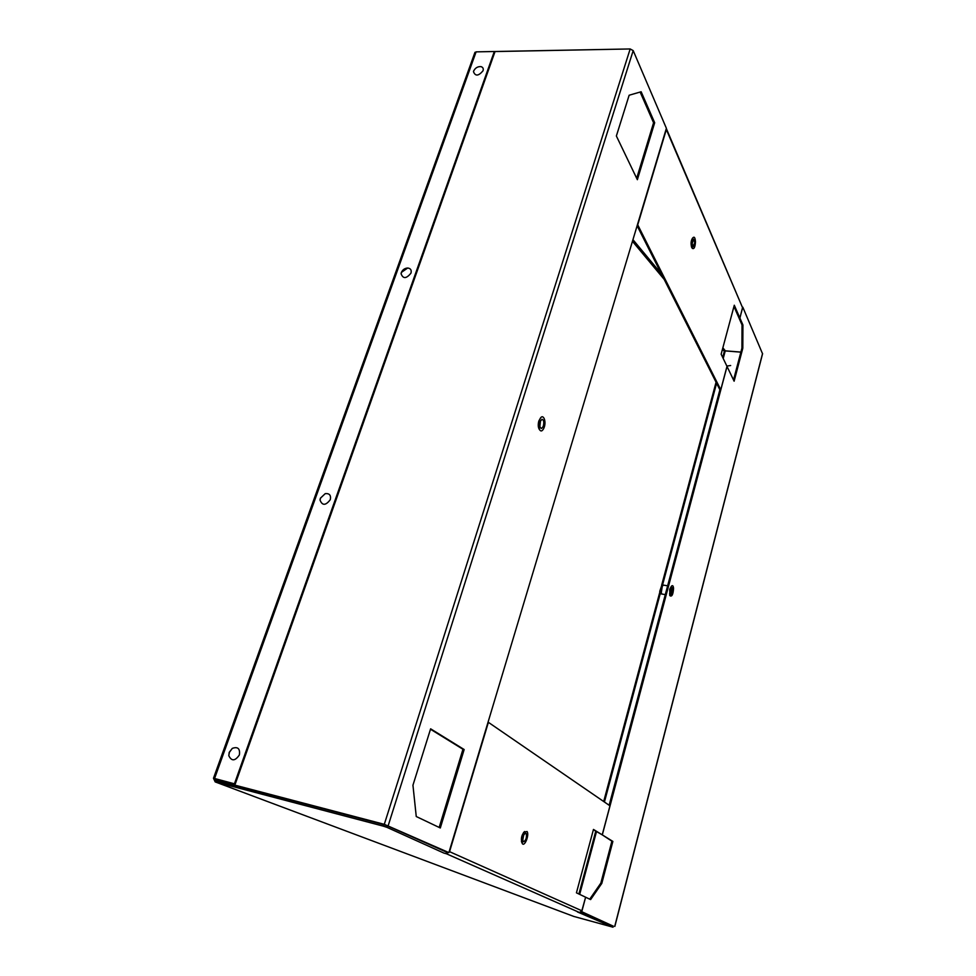 <?xml version="1.0" encoding="UTF-8"?>
<svg xmlns="http://www.w3.org/2000/svg" width="976" height="976" viewBox="0 0 976 976"><rect width="100%" height="100%" fill="white"/><g stroke="black" fill="none" stroke-linecap="round" stroke-linejoin="round"><path stroke-width="1.46" d="M521.879 842.654C520.757 838.421 521.66 834.712 524.612 831.528L524.563 831.54M692.765 237.863C691.032 240.169 690.63 243.292 691.594 247.233L692.118 247.965M739.869 317.993L742.602 307.769L666.34 129.503L637.731 224.834L720.764 389.766L726.998 366.366L721.142 354.178L734.294 305.22L739.869 317.993L738.966 317.932L733.964 306.488M720.764 389.766L719.837 389.68L637.121 225.761M386.923 827.331L383.019 826.062L383.483 824.586L387.387 825.855L386.923 827.331L443.958 853.109L446.349 853.744L449.558 851.67L488.378 722.325L609.963 805.822L602.229 834.846L593.384 829.746M629.557 48.971L477.386 51.838M722.716 357.448L724.29 351.543L725.363 350.848L740.882 352.08M383.019 826.062L215.184 781.898L573.607 916.366M573.742 916.415L613.038 927.2L613.306 926.163L581.33 911.974M602.229 834.846L593.469 829.429L576.438 892.833L585.624 897.212L581.989 910.84L579.415 912.487L577.426 911.938L613.038 927.2M383.483 824.586L215.842 780.58L215.342 781.959L573.888 916.464M446.178 853.5L446.581 852.146L387.387 825.855M447.642 852.268L446.532 852.329M214.952 779.909L384.983 824.635L448.887 852.609L384.3 824.33L214.952 779.909L215.342 778.811L235.253 784.021L214.561 778.482L213.476 778.262L215.184 781.898M215.342 778.811L214.232 778.677M234.484 783.704L494.32 51.508L476.105 51.862L474.775 52.85M722.447 349.335L724.973 351.909M235.253 784.021L494.771 52.314L494.32 51.508M215.232 778.775L215.123 779.446M215.232 780.019L215.842 780.58M581.171 912.109L580.927 913.024M666.34 128.551L742.602 307.769M666.34 129.503L666.327 128.515M671.415 586.21L669.682 589.248L669.951 595.531M742.016 324.898L739.015 318.03L739.918 318.091L742.919 324.959L742.016 324.898L741.919 348.151L733.525 379.969M742.919 324.959L742.809 348.225L741.919 348.151M742.809 348.225L734.123 381.201L727.035 366.464L602.302 834.883L612.867 841.41L601.814 883.378L600.838 883.121L589.736 899.177M739.918 318.091L742.638 307.196M585.612 897.225L581.586 911.682M612.867 925.968L581.83 911.743M612.55 925.834L581.513 911.779M740.857 352.153L725.241 350.909L723.216 358.497M716.591 383.239L662.558 584.978M660.288 593.42L604.425 802.028M596.482 831.662L579.683 894.382M742.821 307.208L762.561 353.812L614.831 926.431M585.698 897.249L590.614 899.591L601.814 883.378M602.302 834.883L611.903 841.166L600.838 883.121M609.146 805.261L719.91 389.692M612.867 841.41L611.903 841.166M540.631 417.899L538.837 420.961C537.898 424.621 538.081 427.451 539.374 429.452M412.946 785.216L430.623 728.816L464.161 749.531L440.31 827.977L416.252 816.522L412.946 785.216M494.356 51.569L630.167 48.959L633.192 50.606L666.388 128.307L448.887 852.609M654.676 122.744L641.147 91.756L629.142 95.233L616.368 135.993L637.365 179.706L654.676 122.744L653.578 122.744L636.681 178.291M430.489 729.231L462.953 749.263L439.176 827.441M640.146 92.049L653.578 122.744M464.161 749.531L462.953 749.263M692.155 243.634L693.533 239.181L694.766 242.292L693.387 246.733L692.155 243.634M695.473 241.926C695.107 247.172 694.082 249.319 692.387 248.38L691.435 244L692.57 238.193C694.204 236.107 695.168 237.351 695.473 241.926M523.587 835.261L522.709 838.848M526.259 833.614C526.881 837.554 526.015 840.263 523.648 841.763L523.051 841.275C522.428 837.347 523.295 834.626 525.661 833.126L526.259 833.614M522.184 843.362L524.197 831.991L527.138 831.552C529.492 835.249 524.356 847.595 522.184 843.362M660.52 593.591L659.727 591.395L661.85 585.112M661.569 593.994L660.667 593.75L660.008 591.566L662.484 584.978M672.867 589.345L671.122 594.518L670.305 592.688L672.049 587.515L672.867 589.345M669.609 593.603L671.317 586.32C672.549 584.966 673.306 585.673 673.562 588.455C673.123 594.384 671.952 596.836 670.073 595.811L669.609 593.603M666.315 590.785L667.267 587.21M665.29 594.604L662.07 594.079L661.106 592.7L661.923 586.588L663.473 585.124M661.216 593.115L662.362 585.771M661.826 594.03L660.715 591.676C660.813 588.04 661.569 585.832 662.972 585.051L663.216 585.1M229.214 752.374L228.799 755.668C231.58 761.414 235.118 761.158 239.388 754.924C240.206 748.616 237.851 746.433 232.3 748.372L229.214 752.374M320.384 498.199L320.018 500.054C322.287 505.8 325.716 505.666 330.303 499.651C331.145 495.247 329.461 493.246 325.24 493.636L320.384 498.199M401.331 272.548L401.063 273.695C403.051 279.014 406.345 278.831 410.969 273.134C411.726 270.108 410.64 268.4 407.712 268.01C404.747 268.205 402.624 269.718 401.331 272.548M473.665 70.894L473.47 71.663C475.324 76.433 478.508 76.14 483.035 70.772C483.645 68.637 482.974 67.259 481.009 66.624C477.911 66.429 475.568 67.722 473.958 70.492L473.47 71.663M540.46 421.046L539.874 426.353M540.35 421.29L541.997 419.29C543.864 419.912 544.279 422.303 543.229 426.451L541.582 428.452C539.716 427.83 539.313 425.438 540.35 421.29M544.01 427.842C542.388 431.355 540.838 431.868 539.338 429.379L539.801 419.326C542.741 412.421 546.865 420.9 544.01 427.842M725.363 350.848L722.85 347.822M661.435 273.939L632.948 239.669M579.415 912.487L446.349 853.744M578.902 894.016L595.738 831.198M603.693 801.516L659.8 592.164M661.667 585.197L716.067 382.214M632.448 241.304L664.192 279.404M225.419 782.776L228.238 783.838M214.561 778.482L476.105 51.862M449.558 851.67L581.989 910.84M614.734 926.383L762.573 353.446M630.167 48.959L384.3 824.33M388.204 825.611L633.192 50.606M213.476 778.262L474.983 52.277M691.85 247.697L692.387 248.38M521.428 841.544L521.794 842.312M523.539 832.467L524.197 831.991M667.645 585.795L663.253 585.1M662.972 585.051L662.265 584.941M669.634 595.128L670.073 595.811M730.658 365.524L726.839 366.049M232.3 748.372L229.397 752.337L228.799 755.668M325.24 493.636L320.616 498.016L320.018 500.054M407.712 268.01L401.587 272.255L401.063 273.695M538.874 428.635L539.338 429.379"/></g></svg>
